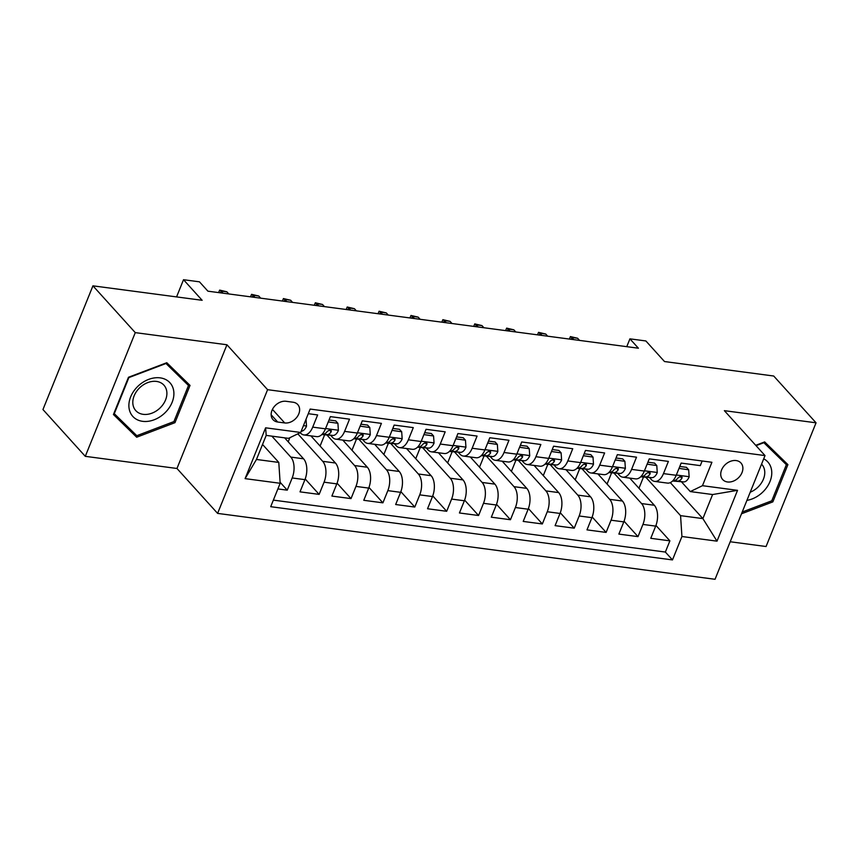 <?xml version="1.0" encoding="UTF-8"?>
<svg xmlns="http://www.w3.org/2000/svg" width="859" height="859" viewBox="0 0 859 859"><rect width="100%" height="100%" fill="white"/><g stroke="black" fill="none" stroke-linecap="round" stroke-linejoin="round"><path stroke-width="1.29" d="M736.131 460.564A12.337 9.32 137.9 0 0 723.235 466.952A12.337 9.32 137.9 0 0 722.666 479.537A12.337 9.32 137.9 0 0 727.487 481.963A12.337 9.32 137.9 0 0 740.383 475.564A12.337 9.32 137.9 0 0 740.952 462.98A12.337 9.32 137.9 0 0 736.131 460.564M730.204 541.761L766.067 546.517L816.05 422.811L773.712 376.017L664.501 361.542L645.871 340.959L629.926 338.843L626.769 346.66M217.606 513.392L715.042 579.288L765.015 455.581L267.589 389.685L217.606 513.392L176.965 468.477L226.948 344.77L135.271 332.626L85.288 456.333L176.965 468.477M85.288 456.333L42.95 409.539L92.933 285.832L202.144 300.296L183.515 279.712L176.567 296.913M135.271 332.626L92.933 285.832M702.157 460.993L700.278 465.621L681.155 463.087L676.216 475.295L663.47 473.61A15.419 8.493 97.5 0 1 654.665 481.405A15.419 8.493 97.5 0 1 651.283 479.494L649.49 477.497M663.47 473.61L668.399 461.401L649.264 458.867L644.336 471.065L631.58 469.379A15.419 8.493 97.5 0 1 622.775 477.174A15.419 8.493 97.5 0 1 619.403 475.263L617.6 473.277M631.58 469.379L636.508 457.181L617.374 454.647L612.446 466.845L599.689 465.159A15.419 8.493 97.5 0 1 590.895 472.955A15.419 8.493 97.5 0 1 587.513 471.043L585.709 469.057M599.689 465.159L604.618 452.951L585.494 450.417L580.555 462.625L567.81 460.929A15.419 8.493 97.5 0 1 559.005 468.735A15.419 8.493 97.5 0 1 555.623 466.824L553.83 464.826M567.81 460.929L572.738 448.731L553.604 446.197L548.676 458.395L535.919 456.709A15.419 8.493 97.5 0 1 527.115 464.504A15.419 8.493 97.5 0 1 523.743 462.593L521.939 460.607M535.919 456.709L540.848 444.5L521.714 441.966L516.785 454.175L504.029 452.489A15.419 8.493 97.5 0 1 495.235 460.284A15.419 8.493 97.5 0 1 491.853 458.373L490.049 456.376M504.029 452.489L508.957 440.28L489.834 437.746L484.895 449.944L472.149 448.258A15.419 8.493 97.5 0 1 463.345 456.054A15.419 8.493 97.5 0 1 459.973 454.143L458.169 452.156M472.149 448.258L477.078 436.061L457.944 433.527L453.015 445.724L440.259 444.039A15.419 8.493 97.5 0 1 431.454 451.834A15.419 8.493 97.5 0 1 428.083 449.923L426.279 447.936M440.259 444.039L445.187 431.83L426.053 429.296L421.125 441.505L408.369 439.808A15.419 8.493 97.5 0 1 399.575 447.614A15.419 8.493 97.5 0 1 396.192 445.703L394.388 443.706M408.369 439.808L413.297 427.61L394.174 425.076L389.234 437.274L376.489 435.588A15.419 8.493 97.5 0 1 367.684 443.384A15.419 8.493 97.5 0 1 364.313 441.472L362.509 439.486M376.489 435.588L381.417 423.38L362.283 420.846L357.355 433.054L344.599 431.368A15.419 8.493 97.5 0 1 335.794 439.164A15.419 8.493 97.5 0 1 332.422 437.252L330.618 435.255M344.599 431.368L349.527 419.16L330.393 416.626L325.464 428.824A15.419 8.493 97.5 0 1 316.67 436.63L303.914 434.944A15.419 8.493 97.5 0 1 300.532 433.022L300.231 432.689M277.887 488.921L287.25 490.167L280.088 482.253M284.608 437.832L303.56 458.792A15.419 8.493 97.5 0 1 304.934 479.655L300.006 491.853L319.129 494.387L305.192 478.978M310.883 435.867L335.45 463.012A15.419 8.493 -82.5 0 1 336.825 483.875L331.885 496.072L351.02 498.607L337.082 483.198M342.773 440.087L367.341 467.242A15.419 8.493 -82.5 0 1 368.704 488.095L363.776 500.303L382.91 502.837L368.962 487.429M374.653 444.307L399.22 471.462A15.419 8.493 -82.5 0 1 400.595 492.325L395.666 504.523L414.79 507.057L400.852 491.649M406.543 448.538L431.111 475.682A15.419 8.493 -82.5 0 1 432.485 496.545L427.546 508.753L446.68 511.288L432.743 495.879M438.434 452.757L463.001 479.913A15.419 8.493 -82.5 0 1 464.365 500.765L459.436 512.973L478.57 515.507L464.622 500.099M470.313 456.977L494.881 484.132A15.419 8.493 -82.5 0 1 496.255 504.995L491.327 517.193L510.45 519.727L496.513 504.319M502.204 461.208L526.771 488.363A15.419 8.493 -82.5 0 1 528.145 509.215L523.206 521.424L542.34 523.958L528.403 508.549M534.094 465.428L558.661 492.583A15.419 8.493 -82.5 0 1 560.025 513.446L555.097 525.644L574.231 528.178L560.283 512.769M565.974 469.658L590.541 496.803A15.419 8.493 -82.5 0 1 591.915 517.666L586.987 529.874L606.11 532.408L592.173 517M597.864 473.878L622.431 501.033A15.419 8.493 -82.5 0 1 623.806 521.885L618.867 534.094L638.001 536.628L624.064 521.22M183.515 279.712L199.46 281.827L207.921 291.18L638.398 348.206L629.926 338.843M277.704 422.027L284.716 422.95A11.951 9.03 137.9 0 0 297.214 416.755A11.951 9.03 137.9 0 0 297.762 404.568A11.951 9.03 137.9 0 0 293.091 402.227L286.079 401.293A11.951 9.03 137.9 0 0 273.581 407.488A11.951 9.03 137.9 0 0 273.022 419.675A11.951 9.03 137.9 0 0 277.704 422.027L271.154 414.79M690.292 491.573L702.469 485.689L711.918 462.282L310.153 409.067L300.693 432.464L288.517 438.348L266.193 435.395L256.465 459.468L278.788 462.421L280.163 483.284L270.703 506.692L672.479 559.918L681.928 536.51L680.564 515.647L702.877 518.611L712.605 494.537L690.292 491.573L681.37 481.727M702.469 485.689L737.537 490.339L717.007 541.159L681.928 536.51M280.163 483.284L245.083 478.635L265.614 427.814L300.693 432.464M613.884 472.976L641.566 503.567A15.419 8.493 97.5 0 1 642.929 524.43L638.001 536.628M629.754 478.098L654.322 505.253L641.566 503.567M582.005 468.756L609.675 499.337A15.419 8.493 97.5 0 1 611.05 520.2L606.11 532.408M550.114 464.526L577.785 495.117A15.419 8.493 97.5 0 1 579.159 515.98L574.231 528.178M518.224 460.306L545.905 490.897A15.419 8.493 97.5 0 1 547.269 511.749L542.34 523.958M486.344 456.086L514.015 486.666A15.419 8.493 97.5 0 1 515.389 507.529L510.45 519.727M454.454 451.855L482.124 482.447A15.419 8.493 97.5 0 1 483.499 503.31L478.57 515.507M422.564 447.636L450.245 478.216A15.419 8.493 97.5 0 1 451.609 499.079L446.68 511.288M390.684 443.405L418.354 473.996A15.419 8.493 97.5 0 1 419.729 494.859L414.79 507.057M358.794 439.185L386.464 469.776A15.419 8.493 97.5 0 1 387.838 490.629L382.91 502.837M326.903 434.965L354.584 465.546A15.419 8.493 97.5 0 1 355.948 486.409L351.02 498.607M297.837 433.849L322.694 461.326A15.419 8.493 97.5 0 1 324.068 482.189L319.129 494.387M271.852 436.147L290.804 457.095A15.419 8.493 97.5 0 1 292.178 477.958L287.25 490.167M273.355 500.121L665.36 552.058L669.891 540.848L655.943 525.44M654.322 505.253A15.419 8.493 -82.5 0 1 655.685 526.116L650.757 538.314L669.891 540.848M308.274 413.694L317.637 414.94L312.708 427.138A15.419 8.493 97.5 0 1 303.914 434.944M262.532 444.457L278.788 462.421M226.948 344.77L267.589 389.685M816.05 422.811L724.373 410.666L765.015 455.581M670.31 482.608L702.877 518.611L717.007 541.159M645.775 477.207L680.564 515.647M288.194 441.805L289.859 437.703M320.085 446.036L324.638 434.783M335.794 439.164L348.55 440.85A15.419 8.493 -82.5 0 0 357.355 433.054M351.975 450.256L356.517 439.003M367.684 443.384L380.44 445.08A15.419 8.493 -82.5 0 0 389.234 437.274M383.855 454.486L388.408 443.223M399.575 447.614L412.331 449.3A15.419 8.493 -82.5 0 0 421.125 441.505M415.745 458.706L420.298 447.453M431.454 451.834L444.21 453.52A15.419 8.493 -82.5 0 0 453.015 445.724M447.636 462.926L452.178 451.673M463.345 456.054L476.101 457.75A15.419 8.493 -82.5 0 0 484.895 449.944M479.515 467.156L484.068 455.904M495.235 460.284L507.991 461.97A15.419 8.493 -82.5 0 0 516.785 454.175M511.406 471.376L515.958 460.123M527.115 464.504L539.871 466.201A15.419 8.493 -82.5 0 0 548.676 458.395M543.296 475.607L547.838 464.343M559.005 468.735L571.761 470.421A15.419 8.493 -82.5 0 0 580.555 462.625M575.176 479.827L579.728 468.574M590.895 472.955L603.652 474.64A15.419 8.493 -82.5 0 0 612.446 466.845M607.066 484.046L611.619 472.794M622.775 477.174L635.531 478.871A15.419 8.493 -82.5 0 0 644.336 471.065M638.956 488.277L643.498 477.013M665.36 552.058L672.479 559.918M654.665 481.405L667.422 483.091A15.419 8.493 -82.5 0 0 676.216 475.295M266.193 435.395L265.614 427.814M256.465 459.468L245.083 478.635M737.537 490.339L712.605 494.537M136.678 437.22L174.978 422.671L190.032 385.412L166.786 362.713L128.485 377.262L113.431 414.521L136.678 437.22L129.569 429.36L130.117 429.156M741.5 513.789L772.853 501.871L787.907 464.622L764.66 441.913L755.727 445.306M113.699 413.866L129.569 429.36M182.419 378.776L182.645 378.207M173.937 421.522L174.978 422.671M780.294 457.976L780.53 457.407M771.811 500.733L772.853 501.871M306.04 419.235L306.513 426.193A10.211 5.626 97.5 0 1 301.198 431.218M160.171 377.863A25.061 18.941 137.9 0 0 130.665 396.847A25.061 18.941 137.9 0 0 142.615 421.329A25.061 18.941 137.9 0 0 172.122 402.334A25.061 18.941 137.9 0 0 160.171 377.863M156.499 381.428A18.973 14.335 137.9 0 0 136.656 391.264A18.973 14.335 137.9 0 0 135.776 410.613A18.973 14.335 137.9 0 0 143.195 414.339A18.973 14.335 137.9 0 0 163.038 404.514A18.973 14.335 137.9 0 0 163.919 385.154A18.973 14.335 137.9 0 0 156.499 381.428M166.27 362.906L188.497 385.498L173.915 421.586L136.806 435.696L114.29 413.694L128.871 377.595L165.98 363.497L188.497 385.498M746.922 500.378A25.061 18.941 137.9 0 0 762.824 492.035A25.061 18.941 137.9 0 0 763.715 458.813M750.218 492.218A18.973 14.335 137.9 0 0 757.992 487.117A18.973 14.335 137.9 0 0 761.793 464.365A18.973 14.335 137.9 0 0 761.568 464.118M764.145 442.106L786.372 464.698L771.79 500.797L742.208 512.028M756.049 445.66L763.855 442.696L786.372 464.698M328.256 421.93L337.909 423.304L338.403 430.413A10.211 5.626 97.5 0 1 332.798 435.438L321.814 434.547M337.909 423.304L335.708 420.878L329.04 419.987M322.909 434.128L322.286 434.074L322.909 434.128A10.211 5.626 97.5 0 0 327.29 431.39L330.006 429.833L331.359 430.756L331.123 431.894A10.211 5.626 -82.5 0 1 326.742 434.633L322.114 434.257M218.648 292.597L219.657 290.106L221.128 291.04L226.862 291.792L228.805 293.95M220.398 292.833L221.128 291.04L223.072 293.187M219.657 290.106L226.862 291.792M360.136 426.161L369.799 427.535L370.283 434.643A10.211 5.626 97.5 0 1 364.688 439.658L353.704 438.777M369.799 427.535L367.598 425.098L360.92 424.217M353.994 438.487L358.622 438.852A10.211 5.626 -82.5 0 0 363.003 436.114L363.25 434.976L361.897 434.053L359.18 435.61A10.211 5.626 97.5 0 1 354.799 438.348L354.166 438.294M250.538 296.827L251.547 294.336L253.008 295.26L258.752 296.022L260.696 298.17M252.288 297.053L253.008 295.26L254.962 297.407M251.547 294.336L258.752 296.022M392.026 430.38L401.69 431.755L402.173 438.863A10.211 5.626 97.5 0 1 396.568 443.888L385.594 442.997M401.69 431.755L399.489 429.328L392.81 428.437M385.884 442.707L390.512 443.083A10.211 5.626 -82.5 0 0 394.893 440.345L395.129 439.196L393.776 438.283L391.07 439.829A10.211 5.626 97.5 0 1 386.69 442.578L386.056 442.525M282.428 301.047L283.427 298.556L284.898 299.48L290.643 300.242L292.586 302.4M284.168 301.284L284.898 299.48L286.842 301.638M283.427 298.556L290.643 300.242M423.916 434.611L433.57 435.985L434.063 443.094A10.211 5.626 97.5 0 1 428.458 448.108L417.474 447.228M433.57 435.985L431.368 433.548L424.7 432.668M418.569 446.798L417.946 446.744L418.569 446.798A10.211 5.626 97.5 0 0 422.95 444.06L425.667 442.503L427.02 443.427L426.783 444.565A10.211 5.626 -82.5 0 1 422.403 447.303L417.775 446.927M314.308 305.278L315.317 302.787L316.788 303.71L322.522 304.473L324.466 306.62M316.058 305.503L316.788 303.71L318.732 305.858M315.317 302.787L322.522 304.473M455.796 438.831L465.46 440.205L465.943 447.314A10.211 5.626 97.5 0 1 460.349 452.328L449.364 451.447M465.46 440.205L463.259 437.768L456.58 436.887M449.654 451.158L454.282 451.533A10.211 5.626 -82.5 0 0 458.663 448.785L458.91 447.646L457.557 446.734L454.841 448.28A10.211 5.626 97.5 0 1 450.46 451.018L449.826 450.975M346.198 309.498L347.208 307.007L348.668 307.93L354.413 308.692L356.356 310.84M347.949 309.734L348.668 307.93L350.622 310.088M347.208 307.007L354.413 308.692M487.687 443.051L497.35 444.425L497.833 451.533A10.211 5.626 97.5 0 1 492.228 456.558L481.255 455.667M497.35 444.425L495.149 441.998L488.47 441.107M481.545 455.377L486.173 455.753A10.211 5.626 -82.5 0 0 490.553 453.015L490.532 451.394L489.437 450.954L486.731 452.51A10.211 5.626 97.5 0 1 482.35 455.249L481.716 455.195M378.089 313.718L379.087 311.226L380.558 312.161L386.303 312.912L388.247 315.07M379.828 313.954L380.558 312.161L382.502 314.308M379.087 311.226L386.303 312.912M519.577 447.281L529.23 448.656L529.724 455.764A10.211 5.626 97.5 0 1 524.119 460.778L513.134 459.898M529.23 448.656L527.029 446.218L520.361 445.338M514.23 459.468L513.607 459.415L514.23 459.468A10.211 5.626 97.5 0 0 518.611 456.73L521.327 455.173L522.68 456.097L522.444 457.235A10.211 5.626 -82.5 0 1 518.063 459.973L513.424 459.608M409.968 317.948L410.978 315.457L412.449 316.38L418.183 317.143L420.126 319.29M411.719 318.174L412.449 316.38L414.392 318.528M410.978 315.457L418.183 317.143M551.457 451.501L561.12 452.876L561.603 459.984A10.211 5.626 97.5 0 1 556.009 464.998L545.025 464.118M561.12 452.876L558.919 450.449L552.24 449.558M545.315 463.828L549.943 464.204A10.211 5.626 -82.5 0 0 554.323 461.466L554.57 460.317L553.217 459.404L550.501 460.95A10.211 5.626 97.5 0 1 546.12 463.699L545.486 463.645M441.859 322.168L442.868 319.677L444.328 320.6L450.073 321.363L452.017 323.521M443.609 322.404L444.328 320.6L446.283 322.759M442.868 319.677L450.073 321.363M583.347 455.732L593.011 457.106L593.494 464.214A10.211 5.626 97.5 0 1 587.889 469.229L576.915 468.348M593.011 457.106L590.809 454.669L584.131 453.788M577.205 468.048L581.833 468.423A10.211 5.626 -82.5 0 0 586.214 465.685L586.45 464.547L585.097 463.624L582.391 465.181A10.211 5.626 97.5 0 1 578.01 467.919L577.377 467.865M473.749 326.399L474.748 323.897L476.219 324.831L481.963 325.593L483.907 327.741M475.489 326.624L476.219 324.831L478.162 326.978M474.748 323.897L481.963 325.593M615.237 459.952L624.89 461.326L625.384 468.434A10.211 5.626 97.5 0 1 619.779 473.449L608.795 472.568M624.89 461.326L622.689 458.889L616.021 458.008M609.085 472.278L613.723 472.654A10.211 5.626 -82.5 0 0 618.104 469.905L618.34 468.767L616.987 467.854L614.271 469.401A10.211 5.626 97.5 0 1 609.89 472.139L609.267 472.096M505.629 330.618L506.638 328.127L508.109 329.051L513.843 329.813L515.787 331.961M507.379 330.855L508.109 329.051L510.053 331.198M506.638 328.127L513.843 329.813M647.117 464.171L656.781 465.546L657.264 472.654A10.211 5.626 97.5 0 1 651.67 477.679L640.685 476.788M656.781 465.546L654.579 463.119L647.901 462.228M640.975 476.498L645.603 476.874A10.211 5.626 -82.5 0 0 649.984 474.136L650.231 472.998L648.878 472.074L646.161 473.62A10.211 5.626 97.5 0 1 641.78 476.369L641.147 476.316M537.519 334.838L538.529 332.347L539.989 333.281L545.733 334.033L547.677 336.191M539.269 335.074L539.989 333.281L541.943 335.429M538.529 332.347L545.733 334.033M679.007 468.402L688.671 469.776L689.154 476.885A10.211 5.626 97.5 0 1 683.549 481.899L672.576 481.019M688.671 469.776L686.47 467.339L679.791 466.458M672.865 480.729L677.493 481.094A10.211 5.626 -82.5 0 0 681.874 478.356L682.11 477.217L680.757 476.294L678.052 477.851A10.211 5.626 97.5 0 1 673.671 480.589L673.037 480.535M569.41 339.069L570.408 336.578L571.879 337.501L577.624 338.263L579.567 340.411M571.149 339.294L571.879 337.501L573.823 339.649M570.408 336.578L577.624 338.263M622.431 501.033L609.675 499.337M590.541 496.803L577.785 495.117M558.661 492.583L545.905 490.897M526.771 488.363L514.015 486.666M494.881 484.132L482.124 482.447M463.001 479.913L450.245 478.216M431.111 475.682L418.354 473.996M399.22 471.462L386.464 469.776M367.341 467.242L354.584 465.546M335.45 463.012L322.694 461.326M303.56 458.792L290.804 457.095M304.934 479.655L292.178 477.958M655.685 526.116L642.929 524.43M623.806 521.885L611.05 520.2M591.915 517.666L579.159 515.98M560.025 513.446L547.269 511.749M528.145 509.215L515.389 507.529M496.255 504.995L483.499 503.31M464.365 500.765L451.609 499.079M432.485 496.545L419.729 494.859M400.595 492.325L387.838 490.629M368.704 488.095L355.948 486.409M336.825 483.875L324.068 482.189M325.464 428.824L312.708 427.138M272.443 409.389L284.716 422.95M306.502 426.021L303.463 425.613M338.392 430.241L325.582 428.544M332.798 435.438L326.742 434.633M329.33 429.919L331.123 431.894M370.272 434.461L357.473 432.764M354.799 438.348L354.198 438.273M364.688 439.658L358.622 438.852M361.22 434.139L363.003 436.114M402.162 438.691L389.352 436.995M386.69 442.578L386.088 442.492M396.568 443.888L390.512 443.083M393.111 438.369L394.893 440.345M434.053 442.911L421.243 441.215M428.458 448.108L422.403 447.303M424.99 442.589L426.783 444.565M465.932 447.142L453.133 445.445M450.46 451.018L449.858 450.943M460.349 452.328L454.282 451.533M456.881 446.809L458.663 448.785M497.823 451.362L485.013 449.665M482.35 455.249L481.749 455.163M492.228 456.558L486.173 455.753M488.771 451.039L490.553 453.015M529.713 455.581L516.903 453.885M524.119 460.778L518.063 459.973M520.651 455.259L522.444 457.235M561.593 459.812L548.794 458.115M546.12 463.699L545.519 463.613M556.009 464.998L549.943 464.204M552.541 459.49L554.323 461.466M593.483 464.032L580.673 462.335M578.01 467.919L577.409 467.844M587.889 469.229L581.833 468.423M584.431 463.71L586.214 465.685M625.373 468.262L612.564 466.555M609.89 472.139L609.289 472.063M619.779 473.449L613.723 472.654M616.311 467.93L618.104 469.905M657.253 472.482L644.443 470.786M641.78 476.369L641.179 476.283M651.67 477.679L645.603 476.874M648.201 472.16L649.984 474.136M689.143 476.702L676.334 475.006M673.671 480.589L673.069 480.514M683.549 481.899L677.493 481.094M680.092 476.38L681.874 478.356"/></g></svg>
